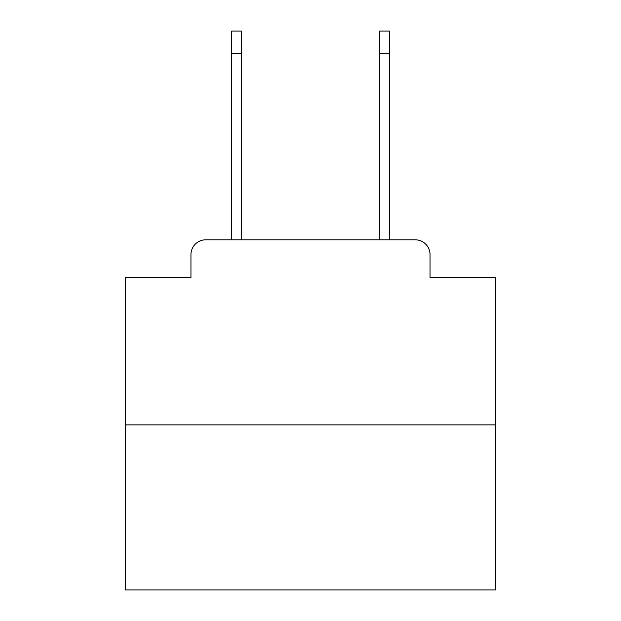 <?xml version="1.0" encoding="UTF-8"?>
<svg xmlns="http://www.w3.org/2000/svg" width="621" height="621" viewBox="0 0 621 621"><rect width="100%" height="100%" fill="white"/><g stroke="black" fill="none" stroke-linecap="round" stroke-linejoin="round"><path stroke-width="0.93" d="M190.95 254.61L190.95 277.556L190.95 254.61A14.803 14.803 0 0 1 205.753 239.807L231.664 239.807L231.664 31.05L241.282 31.05L241.282 239.807L252.763 239.807M495.566 424.873L125.434 424.873L125.434 589.95L495.566 589.95L495.566 277.556L430.05 277.556L430.05 254.61A14.803 14.803 0 0 0 415.247 239.807L205.753 239.807M125.434 424.873L125.434 277.556L190.95 277.556M368.237 239.807L379.718 239.807L379.718 31.05L389.336 31.05L389.336 53.259L379.718 53.259M389.336 53.259L389.336 239.807L415.247 239.807M430.05 277.556L430.05 254.61M231.664 53.259L241.282 53.259"/></g></svg>
